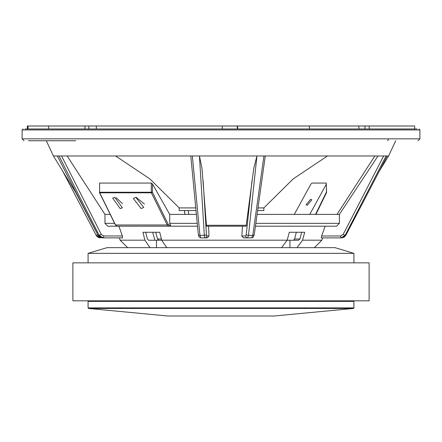 <?xml version="1.0" encoding="UTF-8"?>
<svg xmlns="http://www.w3.org/2000/svg" width="442" height="442" viewBox="0 0 442 442"><rect width="100%" height="100%" fill="white"/><g stroke="black" fill="none" stroke-linecap="round" stroke-linejoin="round"><path stroke-width="0.66" d="M353.401 308.461L274.167 316.008L167.833 316.008L88.599 308.461L88.085 307.892L353.915 307.892L353.401 308.461L88.599 308.461M369.109 262.841L72.891 262.841L72.891 300.814L369.109 300.814L369.109 262.841M88.085 253.349L107.069 247.647L334.931 247.647L353.915 253.349L88.085 253.349L88.085 262.841M24.951 128.976L417.049 128.976M28.448 140.749L75.764 140.749M255.835 223.343L339.39 223.343L336.589 226.193L255.432 226.193L299.101 226.193M75.068 128.976L414.679 128.976L414.679 125.992L369.214 125.992L369.214 128.976M77.477 195.27L53.41 155.971L388.59 155.971L395.689 140.749M127.622 247.647L120.158 240.188L144.904 240.188L142.943 232.271L159.739 232.271L161.7 240.188L287.173 240.188L289.311 232.271L304.704 232.271L302.566 240.188L321.842 240.188L322.688 237.873L339.771 237.873M190.8 155.971L198.331 234.63A1.901 0.867 174.5 0 0 199.939 235.332L200.679 237.873L204.828 237.873L204.309 235.332L199.425 155.971L201.95 168.231L206.502 226.193L246.111 226.193L253.802 168.225L256.951 155.971L248.481 235.332L247.603 237.873L243.531 237.873L241.813 235.973L242.536 226.193M208.569 226.193L208.983 235.973L207.182 237.873L204.828 237.873L207.182 237.873M170.225 225.243L169.369 225.243L168.275 224.437L152.451 192.259L152.451 183.955L169.711 214.392L169.711 223.343L170.827 226.193L107.715 226.193L104.969 223.343L104.969 214.392L67.14 155.971M98.085 235.271L57.311 155.971L98.118 235.332L102.229 237.873L103.218 237.873A1.901 0.508 -90 0 0 103.721 235.973L122.346 235.973L118.915 226.193M122.346 235.973L122.522 237.873L121.843 237.873M257.089 214.392L339.39 214.392L339.39 223.343M144.435 204.082L136.219 197.381M152.451 183.955L151.297 183.065L99.594 183.065L99.594 192.259A0.95 0.79 90 0 0 99.737 192.806L115.539 224.984L117.301 226.193L119.456 226.193L107.715 226.193M310.571 199.336L306.079 204.784L307.339 205.254L311.814 199.795L310.571 199.336M141.158 208.569L133.324 198.508L135.827 197.392L143.716 207.392L141.158 208.569M122.5 203.712L116.141 197.662M120.163 208.569L112.66 198.121L114.826 197.392L122.368 207.795L120.163 208.569M289.924 247.647L289.924 240.244L298.565 240.244L299.886 238.995L301.704 232.271M296.311 232.271L294.643 238.995L293.427 240.244M155.689 232.271L157.507 238.995L158.833 240.244M188.833 214.392L188.148 210.591M337.031 214.392L374.86 155.971M377.987 155.971L339.39 214.392M383.662 155.971L343.141 234.448L340.66 235.973L321.66 235.973L325.163 226.193M184.999 214.392L184.463 210.591M104.969 214.392L110.185 214.392M169.711 214.392L196.392 214.392M103.721 235.973L101.295 234.448L61.576 155.971M154.871 240.244L152.689 232.271M340.66 235.973A1.901 0.348 90 0 0 341.009 237.873L345.147 235.332L345.81 235.332L341.638 237.873L321.312 237.873L321.66 235.973M341.638 237.873L344.086 237.188L345.826 235.326L387.109 156.164M251.686 237.873L253.283 237.155L254.238 234.713A1.901 0.851 -172 0 1 252.78 235.332L251.686 237.873L246.332 237.873M294.306 214.392L310.859 184.159L312.151 183.065L326.318 183.065L326.329 184.159L309.781 214.392M326.318 183.065L326.483 192.668A0.95 0.409 -154 0 0 326.329 192.253L315.544 214.392M169.369 225.243A0.95 0.702 90 0 1 168.673 226.193L197.519 226.193M168.673 226.193L117.301 226.193L115.351 224.856A0.95 0.414 153.7 0 0 115.539 224.984L167.236 224.984L168.673 226.193M101.295 234.448L99.157 235.332L103.218 237.873L122.522 237.873M302.566 240.188L297.024 247.647M252.001 180.662L246.255 234.448A1.901 0.862 6.1 0 0 248.481 235.332L252.78 235.332L263.924 155.971M208.983 235.973L206.718 235.973L206.42 234.448L203.105 180.662M96.71 232.68L75.632 192.253M100.218 237.415L100.362 237.873L96.174 235.326L62.703 171.148M281.631 247.647L287.173 240.188M161.7 240.188L166.778 247.647M149.982 247.647L144.904 240.188M145.689 232.271L147.357 238.995L148.573 240.244L156.49 240.244L156.49 247.647M156.49 240.244L161.739 240.244M287.129 240.244L289.924 240.244M168.275 224.437A0.95 0.414 153.7 0 1 167.236 224.984L151.379 192.806A0.95 0.453 -90 0 1 151.297 192.259L151.297 183.065M195.773 207.911L179.181 207.911L179.181 210.591L196.027 210.591M327.456 155.971L293.179 178.905L263.857 207.911L257.995 207.911M263.857 207.911L263.857 210.591L257.625 210.591M27.321 125.992L27.321 128.976L27.327 125.992L309.406 125.992L309.406 128.976L309.406 125.992L358.871 125.992L358.871 128.976M358.871 125.992L369.214 125.992M222.304 125.992L222.304 128.976M48.675 125.992L48.675 128.976L48.675 125.992M84.975 125.992L84.975 128.976M96.328 125.992L96.328 128.976M237.647 125.992L237.647 128.976M28.039 125.992L28.039 128.976M353.346 300.814L353.915 301.383L88.085 301.383L88.085 307.892M417.999 140.749L419.9 138.849L22.1 138.849L22.1 129.926L419.9 129.926L418.95 128.976M99.594 183.065L99.594 192.259L152.451 192.259A0.95 0.409 153.9 0 1 151.379 192.806L99.737 192.806A0.95 0.409 153.9 0 1 99.527 192.673L115.351 224.856M299.886 238.995L294.643 238.995M161.407 238.995L157.507 238.995M386.12 155.971L345.147 235.332L343.141 234.448M206.42 234.448A1.901 0.878 176.5 0 1 204.309 235.332L199.939 235.332L192.331 155.971M58.996 155.971L99.157 235.332L98.069 235.321L99.781 237.177L102.229 237.873M206.315 225.287L246.443 225.287M169.711 223.343L197.248 223.343M104.969 223.343L114.605 223.343M246.255 234.448L245.746 235.973L241.813 235.973M97.638 234.448L96.174 235.326L96.897 236.354L98.483 237.481L100.362 237.873M206.718 235.973A1.901 1.884 90 0 1 204.828 237.873M247.603 237.873A1.901 1.856 -90 0 1 245.746 235.973M326.329 184.159L326.583 192.253M364.976 125.992L364.976 128.976M88.848 125.992L88.848 128.976M237.299 125.992L237.299 128.976M353.915 301.383L353.915 307.892M88.085 301.383L88.654 300.814M353.915 253.349L353.915 262.841M387.761 140.749L388.651 138.849M53.41 155.971L46.311 140.749M120.158 240.188L119.312 237.873M254.238 234.713L265.283 155.971M184.911 214.392L184.375 210.591M22.1 138.849L24.001 140.749M379.297 171.148L388.59 155.971M22.1 129.926L23.05 128.976M419.9 138.849L419.9 129.926M314.378 247.647L321.842 240.188M345.826 235.326L387.098 156.181M198.331 234.63L198.933 236.879L200.679 237.873M315.903 214.392L326.483 192.668M99.527 192.673L99.433 192.259M115.577 155.971L149.86 178.905L179.181 207.911"/></g></svg>
